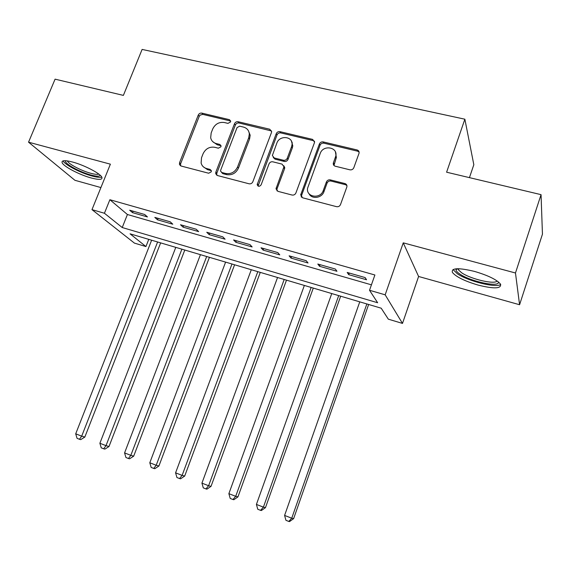 <?xml version="1.0" encoding="UTF-8"?>
<svg xmlns="http://www.w3.org/2000/svg" width="571" height="571" viewBox="0 0 571 571"><rect width="100%" height="100%" fill="white"/><g stroke="black" fill="none" stroke-linecap="round" stroke-linejoin="round"><path stroke-width="0.86" d="M230.52 121.951L230.641 121.038L229.399 119.66L201.827 113.115C200.207 112.901 199.015 113.572 198.237 115.128L179.565 162.685L179.472 164.512L181.078 166.018L208.679 173.234L211.249 171.821L211.356 170.715L210.142 169.451L206.538 168.516C203.683 167.681 201.877 165.854 201.106 163.028L201.52 157.76L203.083 153.749C205.596 148.696 209.486 146.54 214.753 147.289L218.365 148.196L220.927 146.776L221.041 145.776L219.814 144.442L216.209 143.549C213.197 142.686 211.349 140.759 210.678 137.761L211.17 132.964L212.712 128.989C215.21 123.971 219.093 121.816 224.353 122.515L227.957 123.372L230.52 121.951M230.641 121.038L202.791 114.378L200.15 115.085L199.208 116.384L180.6 163.82L180.579 165.826M211.341 170.665L207.509 169.651L206.538 168.516M221.034 145.741L217.151 144.749L216.209 143.549M474.444 271.396C458.385 267.571 451.047 267.92 452.425 272.46C456.115 276.892 464.658 281.096 478.055 285.072C494.136 289.054 501.616 288.733 500.496 284.108C496.784 279.654 488.098 275.415 474.444 271.396M72.581 162.036C64.651 160.023 61.197 160.308 62.203 162.885C63.988 166.746 79.819 174.926 91.196 177.966C99.254 180.065 102.801 179.801 101.838 177.167C100.211 173.427 84.151 165.062 72.581 162.036M349.887 169.815C351.715 170.079 353.028 169.373 353.827 167.703L359.016 153.328C359.373 151.636 358.724 150.508 357.075 149.952L323.229 141.922C321.452 141.679 320.174 142.379 319.382 144.013L300.689 194.897L302.637 197.802L336.555 206.673C338.382 206.959 339.695 206.259 340.502 204.568L346.847 186.995C347.204 185.29 346.554 184.14 344.913 183.562L330.302 179.886C328.496 179.615 327.197 180.315 326.398 181.985L323.272 190.536C320.445 199.443 305.778 197.166 307.598 188.173L320.203 153.492C323.1 144.42 338.275 147.068 335.727 156.276L333.328 163.063C333.1 164.662 333.75 165.711 335.284 166.225L349.887 169.815M369.523 290.275L385.168 294.822L402.491 323.414L388.337 319.175L381.192 308.197L130.067 233.825L145.933 246.558L134.428 243.11L91.981 209.636L104.429 213.254L122.23 227.536L377.645 302.744L369.523 290.275L374.89 274.994L109.875 199.722L104.429 213.254M91.981 209.636L110.381 164.17L28.55 142.186L55.08 79.162L123.379 95.393L142.115 49.42L464.865 119.203L446.601 172.206L541.051 194.654L515.47 272.988L403.254 242.846L385.168 294.822M271.446 132.586L271.632 131.615L269.755 129.232L238.157 121.737C236.494 121.516 235.273 122.194 234.488 123.771L215.845 172.128L215.695 173.677L217.444 175.525L249.084 183.798C250.79 184.062 252.047 183.384 252.846 181.756L271.446 132.586M279.968 131.658L312.658 139.41L314.6 142.272L295.906 192.962C295.107 194.618 293.822 195.311 292.052 195.032L277.934 191.342L276.007 188.773L283.951 166.718L282.031 164.12L272.802 161.807C271.075 161.557 269.819 162.25 269.027 163.87L261.133 184.826C259.477 186.824 258.149 186.76 257.171 184.633L276.214 133.721C276.999 132.115 278.248 131.43 279.968 131.658L280.746 132.907L313.358 140.659L312.658 139.41M541.051 194.654L542.45 234.167L519.581 304.736L515.47 272.988M28.55 142.186L74.922 180.293L100.91 187.566M144.691 214.503L129.674 210.207L132.522 212.648L147.461 216.93L144.691 214.503M170.165 221.791L154.812 217.401L157.525 219.821L172.785 224.196L170.165 221.791M196.188 229.235L180.507 224.753L183.07 227.144L198.658 231.619L196.188 229.235M222.79 236.851L206.759 232.261L209.164 234.631L225.102 239.199L222.79 236.851M249.991 244.631L233.596 239.941L235.844 242.282L252.132 246.95L249.991 244.631M277.799 252.589L261.04 247.793L263.117 250.105L279.769 254.88L277.799 252.589M306.249 260.726L289.104 255.822L291.003 258.099L308.04 262.988L306.249 260.726M335.355 269.055L317.811 264.03L319.524 266.279L336.954 271.275L335.355 269.055M109.875 199.722L127.419 214.51L371.435 284.836M348.703 274.651L366.539 279.761L365.14 277.577L347.189 272.438L348.703 274.651L349.281 273.038M469.433 177.638L473.83 164.719L464.865 119.203M403.254 242.846L418.6 276.478L519.581 304.736M418.6 276.478L402.491 323.414M148.76 239.363L145.933 246.558M127.419 214.51L122.23 227.536M132.522 212.648L133.1 211.184M157.525 219.821L158.103 218.343M183.07 227.144L183.648 225.652M209.164 234.631L209.743 233.118M235.844 242.282L236.423 240.748M301.174 196.838L301.402 196.217M263.117 250.105L263.695 248.549M291.003 258.099L291.581 256.529M319.524 266.279L320.103 264.687M212.626 141.537L217.151 144.749M203.212 166.703L207.509 169.651M271.553 130.973L239.035 122.993C237.379 122.779 236.158 123.45 235.38 125.028L216.802 173.256L216.78 175.247M239.634 126.162L237.058 127.59L220.699 170.108L220.584 171.157L221.826 172.485L225.673 173.484C231.048 174.305 235.009 172.135 237.557 166.982L248.728 137.732L249.32 133.985C248.92 130.388 246.979 128.09 243.482 127.083L239.634 126.162M221.548 172.392L222.761 173.62L221.826 172.485M248.406 130.773L250.177 135.22L249.584 138.96L238.45 168.131C235.916 173.27 231.962 175.433 226.601 174.619L222.761 173.62M314.571 141.315L313.358 140.659M283.844 165.811L284.729 167.888L284.544 168.745L276.999 188.944L276.971 190.871M280.746 132.907C279.033 132.679 277.784 133.364 276.999 134.97L258.071 186.096M291.567 146.711L292.038 144.613C293.087 136.184 279.497 134.92 276.835 143.143L272.353 155.519L274.251 157.967L283.48 160.258C285.214 160.508 286.485 159.823 287.277 158.188L291.567 146.711L292.316 147.932L292.787 145.841L291.453 141.237M273.259 157.482L275.044 159.152L274.251 157.967M292.316 147.932L288.041 159.38C287.249 161.008 285.985 161.693 284.251 161.443L275.044 159.152M335.455 152.043L336.362 157.489L333.964 165.483M309.004 193.662C311.645 199.529 321.887 198.187 323.95 191.656L323.272 190.536M346.897 185.511L345.526 184.711L330.959 181.036C329.153 180.771 327.861 181.464 327.062 183.127L323.95 191.656M359.109 152.064L357.653 151.194L323.9 143.164C322.123 142.928 320.845 143.621 320.06 145.255L301.588 195.353L301.545 197.231M151.629 240.213L75.707 433.817L81.703 436.158L84.829 437.072L160.644 242.882M84.829 437.072L80.718 439.634L79.455 439.277L81.703 436.158L157.617 241.983M79.455 439.277L77.064 438.335L75.707 433.817M100.189 175.247C99.582 176.575 96.449 176.489 90.789 174.983C79.712 172.064 64.43 163.656 65.508 160.943L65.594 160.715M67.385 160.908L67.492 161.136C68.891 164.255 81.567 170.843 90.703 173.263C94.75 174.355 97.455 174.64 98.812 174.112M63.11 160.872L63.153 160.958C64.908 164.819 80.625 172.963 91.931 175.968C96.735 177.274 100.025 177.652 101.809 177.117M498.397 281.91C500.068 287.798 470.518 281.61 459.833 274.03C457.228 272.281 455.958 270.811 456.015 269.619L456.436 268.77M458.056 268.72L458.42 269.847L461.575 272.724C470.568 279.091 495.107 284.85 497.091 280.932M453.06 269.555L457.328 273.745C467.87 281.118 495.992 288.198 500.717 284.494M175.782 247.364L99.882 443.26L106.006 445.651L109.004 446.515L184.79 250.034M109.004 446.515L104.893 449.12L103.686 448.785L106.006 445.651L181.899 249.177M103.686 448.785L101.238 447.828L99.882 443.26M200.435 254.666L124.578 452.91L130.83 455.351L133.693 456.158L209.429 257.328M133.693 456.158L129.581 458.813L128.432 458.499L130.83 455.351L206.673 256.515M128.432 458.499L125.934 457.514L124.578 452.91M225.602 262.118L149.802 462.767L156.197 465.265L158.916 466.007L234.581 264.78M158.916 466.007L154.812 468.705L153.713 468.42L156.197 465.265L231.976 264.009M153.713 468.42L151.158 467.413L149.802 462.767M251.297 269.726L175.583 472.838L182.12 475.393L184.69 476.071L260.269 272.381M292.352 142.821L292.024 143.328M284.651 167.089L284.601 167.703M184.69 476.071L180.586 478.819L179.544 478.555L182.12 475.393L257.806 271.653M179.544 478.555L176.939 477.534L175.583 472.838M277.549 277.499L201.934 483.13L208.615 485.743L211.027 486.356L286.492 280.154M211.027 486.356L206.923 489.161L205.953 488.919L208.615 485.743L284.194 279.469M205.953 488.919L203.283 487.87L201.934 483.13M304.357 285.443L228.871 493.658L235.702 496.327L237.95 496.877L313.286 288.084M237.95 496.877L233.853 499.725L232.947 499.511L235.702 496.327L311.152 287.456M232.947 499.511L230.22 498.44L228.871 493.658M331.758 293.558L256.415 504.421L263.402 507.148L265.479 507.626L340.659 296.192M265.479 507.626L261.39 510.531L260.554 510.346L263.402 507.148L338.696 295.614M260.554 510.346L257.764 509.253L256.415 504.421M359.759 301.845L284.594 515.427L291.738 518.218L293.637 518.625L368.63 304.479M293.637 518.625L289.554 521.58L288.79 521.43L291.738 518.218L366.853 303.95M288.79 521.43L285.935 520.309L284.594 515.427M230.299 120.916L229.399 119.66M211.106 170.586L210.142 169.451M220.749 145.641L219.814 144.442M180.6 163.82L179.565 162.685M199.208 116.384L198.237 115.128M202.791 114.378L201.827 113.115M216.802 173.256L215.845 172.128M235.38 125.028L234.488 123.771M239.035 122.993L238.157 121.737M270.554 130.488L269.755 129.232M226.601 174.619L225.673 173.484M238.45 168.131L237.557 166.982M249.584 138.96L248.728 137.732M276.999 188.944L276.2 187.83M284.544 168.745L283.766 167.574M258.149 184.94L257.3 183.826M276.999 134.97L276.214 133.721M284.251 161.443L283.48 160.258M288.041 159.38L287.277 158.188M334.078 163.913L333.435 162.714M336.091 158.395L335.455 157.189M327.062 183.127L326.398 181.985M330.959 181.036L330.302 179.886M345.526 184.711L344.913 183.562M301.588 195.353L300.846 194.247M320.06 145.255L319.382 144.013M323.9 143.164L323.229 141.922M357.653 151.194L357.075 149.952M180.515 165.647L179.472 164.512M216.652 174.805L215.695 173.677M250.177 135.22L249.32 133.985M276.814 189.886L276.007 188.773M284.729 167.888L283.951 166.718M258.021 185.746L257.171 184.633M292.787 145.841L292.038 144.613M333.978 164.262L333.328 163.063M336.362 157.489L335.727 156.276M301.424 196.003L300.689 194.897M66.015 160.744L65.508 160.943M457.871 268.72L456.015 269.619M458.798 268.727L458.42 269.847"/></g></svg>
